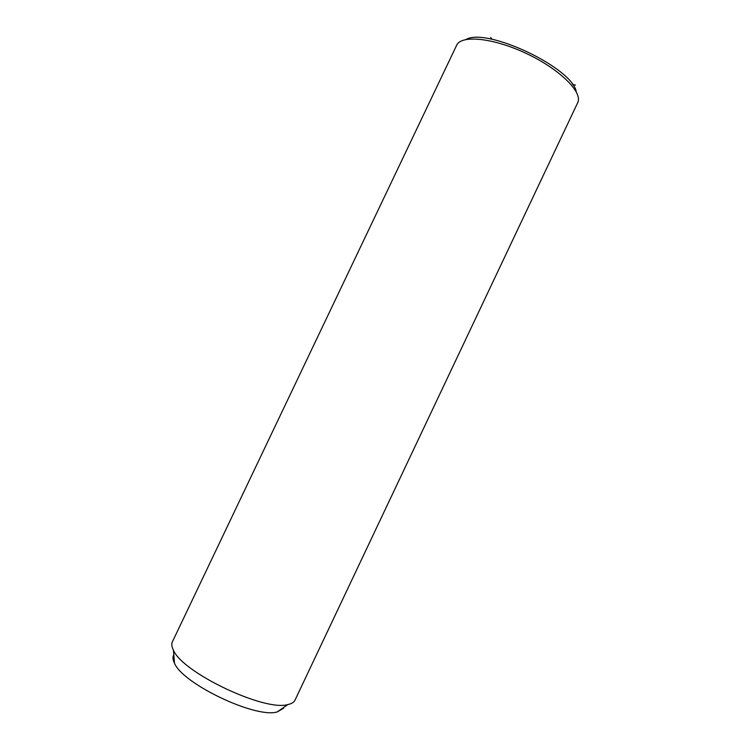 <?xml version="1.0" encoding="UTF-8"?>
<svg xmlns="http://www.w3.org/2000/svg" width="750" height="750" viewBox="0 0 750 750"><rect width="100%" height="100%" fill="white"/><g stroke="black" fill="none" stroke-linecap="round" stroke-linejoin="round"><path stroke-width="1.12" d="M465.975 39.506C486.572 27.047 572.897 68.044 576.272 91.875M577.941 102.188L294.778 700.613C293.606 702.525 291.3 703.837 287.859 704.559C264.731 711.731 182.522 672.694 173.456 650.241C171.694 646.828 171.337 644.016 172.387 641.812L456.778 44.991C461.709 34.725 493.575 37.941 526.388 53.503C559.256 68.944 582.366 91.678 577.941 102.188M173.812 654.722C172.509 656.878 172.734 659.7 174.488 663.178C182.728 683.906 255.909 718.659 277.181 711.938L283.612 708.244M572.494 84.459L575.466 85.116M492.122 39.337L490.688 37.5M277.181 711.938L287.859 704.559M174.488 663.178L173.456 650.241"/></g></svg>
